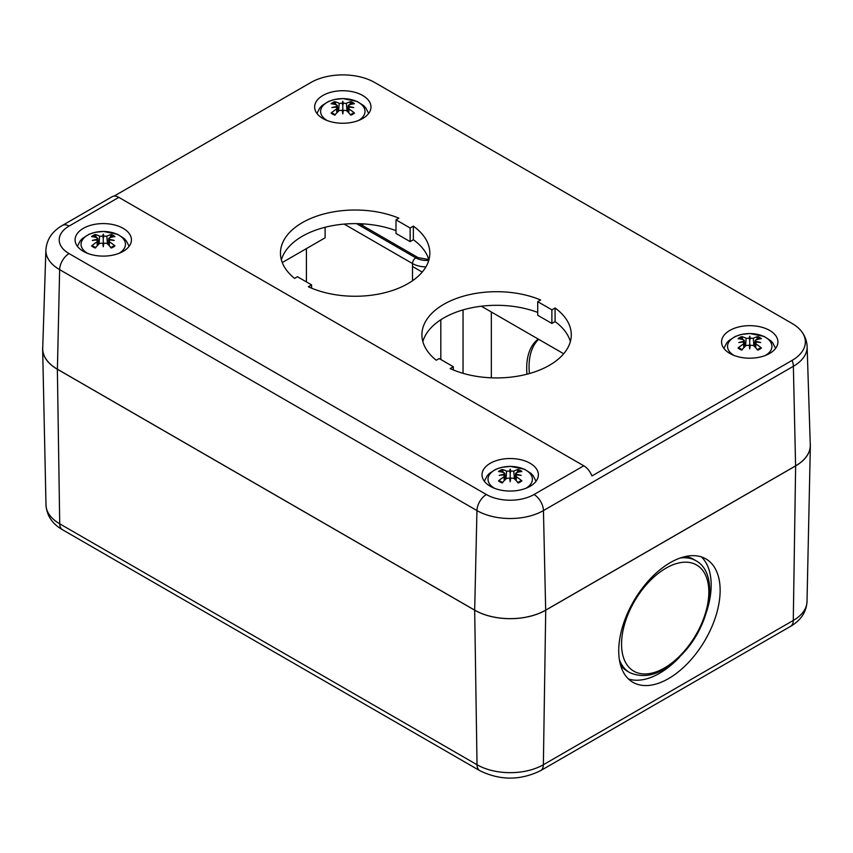<?xml version="1.0" encoding="UTF-8"?>
<svg xmlns="http://www.w3.org/2000/svg" width="853" height="853" viewBox="0 0 853 853"><rect width="100%" height="100%" fill="white"/><g stroke="black" fill="none" stroke-linecap="round" stroke-linejoin="round"><path stroke-width="1.28" d="M538.669 339.313A66.683 38.502 -120 0 0 529.414 373.55M526.983 374.2A66.683 38.502 60 0 1 538.222 339.057M810.222 443.325A50.242 29.002 180 0 1 810.35 445.746A50.242 29.002 180 0 1 795.636 465.898L545.728 610.183A50.242 29.002 180 0 1 474.673 610.183L57.364 369.253A50.242 29.002 180 0 1 42.65 349.101A50.242 29.002 180 0 1 42.778 346.681M685.258 556.551A65.02 36.882 -59.1 0 1 693.809 559.451L696.165 560.858A65.02 36.882 120.9 0 0 680.129 558.033M619.374 659.7A65.02 36.882 120.9 0 0 629.471 672.495L627.115 671.076A65.02 36.882 -59.1 0 1 620.504 664.924M628.48 678.977A71.684 40.656 120.9 0 0 679.127 657.578M706.572 611.654A71.684 40.656 120.9 0 0 701.411 556.913M618.734 649.89A71.684 40.656 -59.1 0 1 651.042 578.014A71.684 40.656 -59.1 0 1 706.188 559.078A71.684 40.656 -59.1 0 1 704.322 641.477A71.684 40.656 -59.1 0 1 632.649 682.155A71.684 40.656 -59.1 0 1 618.734 649.89M413.364 226.13L413.364 239.746L410.144 241.612L395.995 233.445L395.995 219.829L410.144 227.996L413.364 226.13A74.691 43.119 180 0 1 429.827 253.138A74.691 43.119 180 0 1 387.422 292.025A74.691 43.119 180 0 1 308.37 286.757L311.59 284.891L297.441 276.724L294.584 278.377A74.691 43.119 180 0 1 280.456 253.138A74.691 43.119 180 0 1 321.133 214.743A74.691 43.119 180 0 1 398.852 218.176L395.995 219.829M428.888 259.941A74.691 43.119 0 0 0 413.364 239.746M410.144 227.996L410.144 241.612M395.995 230.651A74.691 43.119 0 0 0 281.383 259.941M311.59 284.891L311.59 288.175M555.079 307.986L555.079 321.602L551.88 323.447L537.731 315.279L537.731 301.663L551.88 309.831L555.079 307.986A74.691 43.119 180 0 1 571.286 334.813A74.691 43.119 180 0 1 529.063 373.646A74.691 43.119 180 0 1 450.139 368.571L453.327 366.726L439.188 358.559L436.278 360.243A74.691 43.119 180 0 1 421.915 334.813A74.691 43.119 180 0 1 462.774 296.364A74.691 43.119 180 0 1 540.642 299.989L537.731 301.663M570.348 341.616A74.691 43.119 0 0 0 555.079 321.602M551.88 309.831L551.88 323.447M537.731 312.433A74.691 43.119 0 0 0 422.853 341.616M453.327 366.726L453.327 369.957M114.11 196.105L310.812 82.538A45.241 26.112 180 0 1 374.787 82.538L792.096 323.468A45.241 26.112 180 0 1 801.404 331.273A45.241 26.112 180 0 1 792.096 360.403L591.939 475.963A13.339 7.698 -120 0 0 583.772 465.802L118.823 197.363A13.339 7.698 -120 0 0 112.159 196.702L62.397 225.427A13.339 7.698 60 0 1 69.072 226.088L118.823 197.363M362.728 95.493A28.17 16.271 0 0 0 332.02 91.964A28.17 16.271 0 0 0 314.629 106.988A28.17 16.271 0 0 0 322.882 118.492A28.17 16.271 0 0 0 353.579 122.022A28.17 16.271 0 0 0 370.98 106.988A28.17 16.271 0 0 0 362.728 95.493M769.662 330.431A28.17 16.271 0 0 0 738.954 326.902A28.17 16.271 0 0 0 721.563 341.936A28.17 16.271 0 0 0 749.734 358.196A28.17 16.271 0 0 0 777.915 341.936A28.17 16.271 0 0 0 769.662 330.431M490.272 486.285A28.17 16.271 180 0 1 482.02 474.79A28.17 16.271 180 0 1 510.201 458.519A28.17 16.271 180 0 1 538.371 474.79A28.17 16.271 180 0 1 520.98 489.814A28.17 16.271 180 0 1 490.272 486.285M83.338 251.347A28.17 16.271 180 0 1 75.085 239.842A28.17 16.271 180 0 1 103.266 223.582A28.17 16.271 180 0 1 131.437 239.842A28.17 16.271 180 0 1 114.046 254.876A28.17 16.271 180 0 1 83.338 251.347M563.684 353.76L481.327 306.216M422.224 272.086L412.511 266.477M325.121 227.271L325.121 237.806L282.258 262.553M62.397 225.427C52.214 231.291 46.712 239.469 45.881 249.95L42.725 348.205A50.167 28.97 0 0 0 57.407 369.221L474.716 610.151A50.167 28.97 0 0 0 545.675 610.151L795.593 465.866A50.167 28.97 0 0 0 810.275 444.85L807.119 346.595A47.022 27.147 0 0 1 793.365 366.289L795.593 465.866M765.429 355.434A22.189 12.806 180 0 1 765.386 355.456A22.189 12.806 180 0 0 765.418 337.308A22.189 12.806 180 0 0 734.017 337.33A22.189 12.806 180 0 0 734.092 355.456M750.267 345.23A42.853 1.781 100.6 0 1 749.734 348.856L750.267 345.23L753.316 345.454A43.258 19.555 61.5 0 1 757.827 350.103A14.224 8.21 0 0 0 761.43 348.024A43.258 29.855 -121.8 0 0 755.939 343.94L755.939 339.803A43.258 25.505 -49.6 0 1 761.43 338.673A14.224 8.21 0 0 0 757.827 336.594A43.258 23.905 109.9 0 0 753.316 338.3L750.267 338.246L749.734 340.422L749.211 338.246L746.162 338.3A43.258 23.905 -109.9 0 0 741.652 336.594L742.878 339.622M749.734 348.856A42.853 1.781 -100.6 0 1 749.211 345.23L749.734 347.757L749.734 336.221A42.853 6.813 95.8 0 1 750.267 338.246M744.722 346.83L744.253 342.597L743.688 342.042L743.539 343.94A43.258 29.855 121.8 0 0 738.048 348.024A14.224 8.21 0 0 0 741.652 350.103A43.258 19.555 -61.5 0 1 746.162 345.454L749.211 345.23M743.688 342.042A42.853 30.068 -174.2 0 0 738.794 342.533A42.853 38.662 -9.6 0 1 743.688 341.435L743.635 342.042M741.652 336.594A14.224 8.21 0 0 0 738.048 338.673A43.258 25.505 49.6 0 1 743.539 339.803L744.296 340.496L744.946 346.606M743.539 339.803L743.688 341.435M749.211 338.246A42.853 6.813 -95.8 0 1 749.734 336.221M754.532 346.606L755.182 340.528L755.939 339.803M755.79 341.435A42.853 38.662 9.6 0 1 760.684 342.533A42.853 30.068 174.2 0 0 755.79 342.042L754.745 346.83M760.343 348.003L761.43 348.024L760.343 348.003A12.87 7.432 180 0 1 757.496 349.719M756.6 339.622L757.827 336.594M738.048 348.013L739.135 348.013L738.048 348.013M494.548 488.311A22.189 12.806 180 0 1 494.484 470.184A22.189 12.806 180 0 1 525.874 470.163A22.189 12.806 180 0 1 525.885 488.289A22.189 12.806 180 0 1 525.843 488.311M510.734 478.085A42.853 1.781 100.6 0 1 510.201 481.71L510.734 478.085L513.783 478.309A43.258 19.555 61.5 0 1 518.293 482.947A14.224 8.21 0 0 0 521.887 480.868A43.258 29.855 -121.8 0 0 516.396 476.795L516.246 474.897A42.853 30.068 174.2 0 1 521.14 475.388A42.853 38.662 9.6 0 0 516.246 474.289L516.396 472.658A43.258 25.505 -49.6 0 1 521.887 471.528A14.224 8.21 0 0 0 518.293 469.449A43.258 23.905 109.9 0 0 513.783 471.144L510.734 471.101L510.201 473.276L509.667 471.101L506.618 471.144A43.258 23.905 -109.9 0 0 502.108 469.449L503.334 472.477M510.201 481.71A42.853 1.781 -100.6 0 1 509.667 478.085L510.201 480.612L510.201 469.065A42.853 6.813 95.8 0 1 510.734 471.101M505.189 479.685L504.144 474.897A42.853 30.068 -174.2 0 0 499.25 475.388A42.853 38.662 -9.6 0 1 504.144 474.289L503.995 476.795A43.258 29.855 121.8 0 0 498.504 480.868A14.224 8.21 0 0 0 502.108 482.947A43.258 19.555 -61.5 0 1 506.618 478.309L509.667 478.085M502.108 469.449A14.224 8.21 0 0 0 498.504 471.528A43.258 25.505 49.6 0 1 503.995 472.658L504.752 473.351L505.413 479.461M503.995 472.658L504.144 474.289M509.667 471.101A42.853 6.813 -95.8 0 1 510.201 469.065M514.988 479.461L515.639 473.383L516.396 472.658M515.212 479.685L516.246 474.897M520.799 480.857L521.887 480.868L520.799 480.857A12.87 7.432 180 0 1 517.952 482.574M517.067 472.477L518.293 469.449M498.504 480.868L499.602 480.857L498.504 480.868M516.3 474.897L516.246 474.289M327.157 120.518A22.189 12.806 180 0 1 327.083 102.392A22.189 12.806 180 0 1 358.484 102.371A22.189 12.806 180 0 1 358.495 120.497A22.189 12.806 180 0 1 358.452 120.518M343.332 110.293A42.853 1.781 100.6 0 1 342.799 113.918L343.332 110.293L346.382 110.517A43.258 19.555 61.5 0 1 350.892 115.155A14.224 8.21 0 0 0 354.496 113.076A43.258 29.855 -121.8 0 0 349.005 109.003L349.005 104.866A43.258 25.505 -49.6 0 1 354.496 103.735A14.224 8.21 0 0 0 350.892 101.656A43.258 23.905 109.9 0 0 346.382 103.352L343.332 103.298L342.799 105.484L342.266 103.298L339.217 103.352A43.258 23.905 -109.9 0 0 334.707 101.656L335.933 104.674M342.799 113.918A42.853 1.781 -100.6 0 1 342.266 110.293L342.799 112.809L342.799 101.272A42.853 6.813 95.8 0 1 343.332 103.298M337.788 111.892L337.308 107.649L336.754 107.105L336.604 109.003A43.258 29.855 121.8 0 0 331.113 113.076A14.224 8.21 0 0 0 334.707 115.155A43.258 19.555 -61.5 0 1 339.217 110.517L342.266 110.293M336.754 107.105A42.853 30.068 -174.2 0 0 331.86 107.595A42.853 38.662 -9.6 0 1 336.754 106.486L336.7 107.105M334.707 101.656A14.224 8.21 0 0 0 331.113 103.735A43.258 25.505 49.6 0 1 336.604 104.866L337.33 105.42L338.012 111.668M336.604 104.866L336.754 106.486M342.266 103.298A42.853 6.813 -95.8 0 1 342.799 101.272M347.587 111.668L348.248 105.58L349.005 104.866M348.856 106.486A42.853 38.662 9.6 0 1 353.75 107.595A42.853 30.068 174.2 0 0 348.856 107.105L347.811 111.892M353.398 113.065L354.496 113.076L353.398 113.065A12.87 7.432 180 0 1 350.562 114.782M349.666 104.674L350.892 101.656M331.113 113.076L332.201 113.065L331.113 113.076M87.614 253.373A22.189 12.806 180 0 1 87.539 235.247A22.189 12.806 180 0 1 118.94 235.225A22.189 12.806 180 0 1 118.951 253.352A22.189 12.806 180 0 1 118.908 253.373M103.789 243.148A42.853 1.781 100.6 0 1 103.266 246.762L103.789 243.148L106.838 243.361A43.258 19.555 61.5 0 1 111.348 248.01A14.224 8.21 0 0 0 114.952 245.931A43.258 29.855 -121.8 0 0 109.461 241.857L109.312 239.96A42.853 30.068 174.2 0 1 114.206 240.45A42.853 38.662 9.6 0 0 109.312 239.341L109.461 237.72A43.258 25.505 -49.6 0 1 114.952 236.59A14.224 8.21 0 0 0 111.348 234.511A43.258 23.905 109.9 0 0 106.838 236.206L103.789 236.153L103.266 238.339L102.733 236.153L99.684 236.206A43.258 23.905 -109.9 0 0 95.173 234.511L96.4 237.529M103.266 246.762A42.853 1.781 -100.6 0 1 102.733 243.148L103.266 245.664L103.266 234.127A42.853 6.813 95.8 0 1 103.789 236.153M98.255 244.736L97.21 239.96A42.853 30.068 -174.2 0 0 92.316 240.45A42.853 38.662 -9.6 0 1 97.21 239.341L97.061 241.857A43.258 29.855 121.8 0 0 91.57 245.931A14.224 8.21 0 0 0 95.173 248.01A43.258 19.555 -61.5 0 1 99.684 243.361L102.733 243.148M95.173 234.511A14.224 8.21 0 0 0 91.57 236.59A43.258 25.505 49.6 0 1 97.061 237.72L97.818 238.403L98.468 244.523M97.061 237.72L97.21 239.341M102.733 236.153A42.853 6.813 -95.8 0 1 103.266 234.127M108.054 244.523L108.704 238.435L109.461 237.72M108.278 244.736L109.312 239.96M113.865 245.92L114.952 245.931L113.865 245.92A12.87 7.432 180 0 1 111.018 247.637M110.122 237.529L111.348 234.511M91.57 245.931L92.668 245.92L91.57 245.931M109.365 239.96L109.312 239.341M359.337 223.699L418.119 257.638A4.638 2.676 120 0 0 415.795 257.862L356.511 223.635L415.795 257.862A15.365 8.871 0 0 0 428.76 260.378A15.365 8.871 180 0 1 415.795 257.862A4.638 2.676 120 0 0 412.511 263.556A20.003 11.547 0 0 0 425.903 266.925M344.175 224.094L412.511 263.556L412.511 280.744M57.364 369.253L59.721 523.806A13.339 7.698 120 0 0 62.482 529.724L479.791 770.654A13.339 7.698 -60 0 1 477.03 764.736L59.721 523.806A46.904 27.083 180 0 1 45.987 504.987L42.65 349.101M479.791 770.654C500.061 780.58 520.33 780.58 540.61 770.654A13.339 7.698 -120 0 0 543.372 764.736A46.904 27.083 180 0 1 477.03 764.736L474.673 610.183L476.955 510.574A47.022 27.147 0 0 0 543.446 510.574L793.365 366.289A13.339 7.698 60 0 0 792.096 360.403M540.61 770.654L790.518 626.369A13.339 7.698 -120 0 0 793.279 620.451L543.372 764.736L545.728 610.183M790.518 626.369C800.85 620.355 806.341 612.113 807.013 601.632A46.904 27.083 180 0 1 793.279 620.451L795.636 465.898M621.56 643.269A61.683 34.984 -59.1 0 1 687.646 562.266A61.683 34.984 -59.1 0 1 686.324 648.728A61.683 34.984 -59.1 0 1 621.56 643.269M491.339 311.985L491.339 377.826M463.04 309.895L463.04 373.337M440.809 319.758L440.809 359.497M306.419 248.596L306.419 281.906M583.772 465.802L534.021 494.527A33.683 19.448 180 0 1 486.381 494.527L69.072 253.597A33.683 19.448 180 0 1 69.072 226.088M362.845 225.725L362.845 223.859M534.021 494.527A13.339 7.698 60 0 1 543.446 510.574L545.675 610.151M486.381 494.527A13.339 7.698 120 0 0 476.955 510.574L59.635 269.644A13.339 7.698 -60 0 1 69.072 253.597M45.881 249.95A47.022 27.147 0 0 0 59.635 269.644L57.407 369.221M757.037 337.681A12.87 7.432 180 0 1 759.501 338.961M739.977 338.961A12.87 7.432 180 0 1 742.441 337.681M741.982 349.719A12.87 7.432 180 0 1 739.135 348.013M743.539 343.94L743.784 347.789M746.162 338.3L745.533 346.051M755.939 343.94L755.694 347.789M753.316 338.3L753.945 346.051M517.494 470.536A12.87 7.432 180 0 1 519.967 471.816M500.434 471.816A12.87 7.432 180 0 1 502.907 470.536M502.438 482.574A12.87 7.432 180 0 1 499.602 480.857M503.995 476.795L504.24 480.644M506.618 471.144L505.989 478.906M516.396 476.795L516.161 480.644M513.783 471.144L514.412 478.906M350.093 102.733A12.87 7.432 180 0 1 352.566 104.023M333.033 104.023A12.87 7.432 180 0 1 335.506 102.733M335.048 114.782A12.87 7.432 180 0 1 332.201 113.065M336.604 109.003L336.839 112.852M339.217 103.352L338.588 111.103M349.005 109.003L348.76 112.852M346.382 103.352L347.011 111.103M110.559 235.588A12.87 7.432 180 0 1 113.022 236.867M93.499 236.867A12.87 7.432 180 0 1 95.962 235.588M95.504 247.637A12.87 7.432 180 0 1 92.668 245.92M97.061 241.857L97.306 245.696M99.684 236.206L99.055 243.958M109.461 241.857L109.216 245.696M106.838 236.206L107.467 243.958M418.119 257.638L428.771 259.515M62.482 529.724C52.3 523.913 46.798 515.67 45.987 504.987M629.471 672.495C647.502 680.47 666.63 672.665 686.846 649.058C711.967 619.043 718.205 572.928 696.165 560.858M807.013 601.632L810.35 445.746M801.404 331.273C804.955 335.805 806.853 340.912 807.119 346.595M775.59 348.408L772.797 342.959L770.568 340.56L764.117 336.434L750.032 333.544L741.566 334.408L735.35 336.434L728.857 340.614L726.703 342.938L723.888 348.408M760.449 347.885L757.176 349.762M742.302 349.762L739.029 347.885M536.047 481.263L533.253 475.814L531.024 473.415L524.574 469.278L510.489 466.399L502.022 467.263L495.806 469.289L489.313 473.468L487.17 475.782L484.344 481.263M520.906 480.74L517.632 482.617M502.758 482.617L499.485 480.74M368.656 113.46L365.862 108.022L363.634 105.612L357.183 101.486L343.087 98.596L334.632 99.47L328.416 101.486L321.912 105.676L319.768 107.99L316.953 113.46M353.515 112.937L350.242 114.824M335.368 114.824L332.094 112.937M129.112 246.314L126.319 240.877L124.09 238.467L117.639 234.34L103.554 231.451L95.088 232.325L88.872 234.34L82.378 238.52L80.225 240.845L77.41 246.314M113.971 245.792L110.698 247.679M95.824 247.679L92.55 245.792"/></g></svg>
